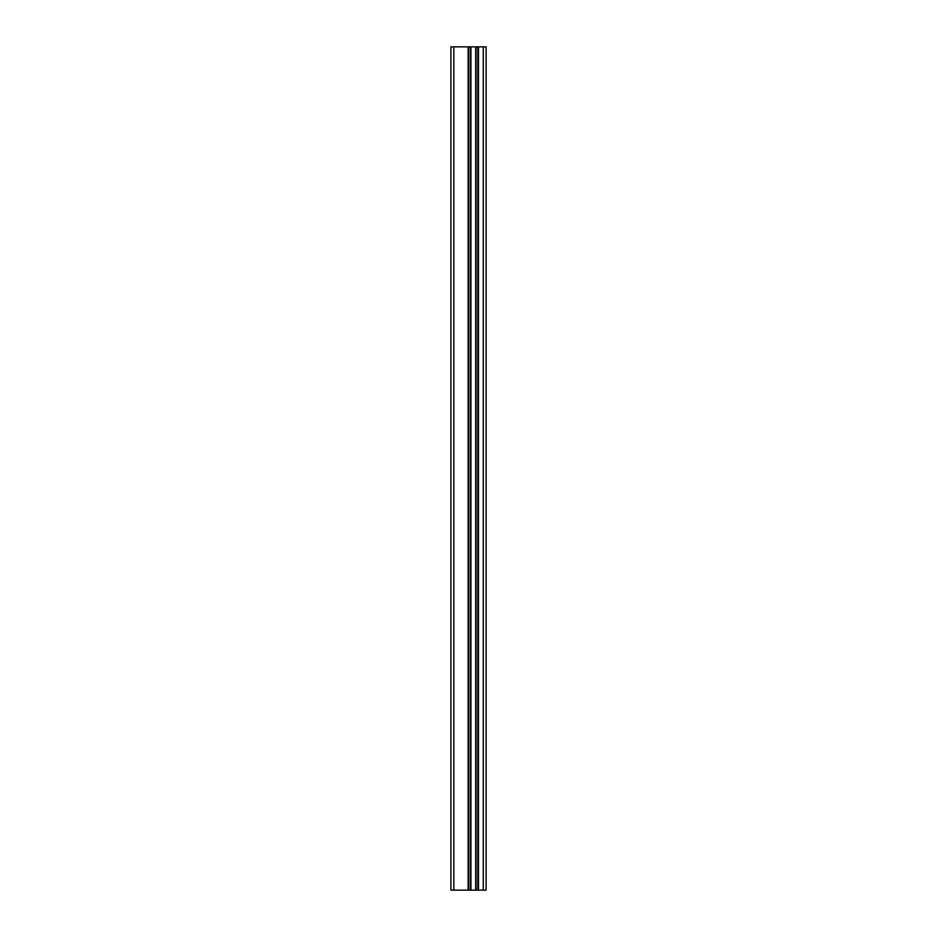 <?xml version="1.0" encoding="UTF-8"?>
<svg xmlns="http://www.w3.org/2000/svg" width="937" height="937" viewBox="0 0 937 937"><rect width="100%" height="100%" fill="white"/><g stroke="black" fill="none" stroke-linecap="round" stroke-linejoin="round"><path stroke-width="1.41" d="M450.896 890.15L468.781 890.15L468.781 46.85L450.896 46.85L450.896 890.15M468.781 890.15L486.104 890.15L486.104 46.85L468.781 46.85M483.258 890.15L483.258 46.85M475.68 890.15L475.68 46.85L475.68 890.15M470.936 890.15L470.936 46.85M453.836 890.15L453.836 46.85M478.491 890.15L478.491 46.85M477.835 890.15L477.835 46.85M476.031 890.15L476.031 46.85M470.597 890.15L470.597 46.85M468.137 890.15L468.137 46.85"/></g></svg>
